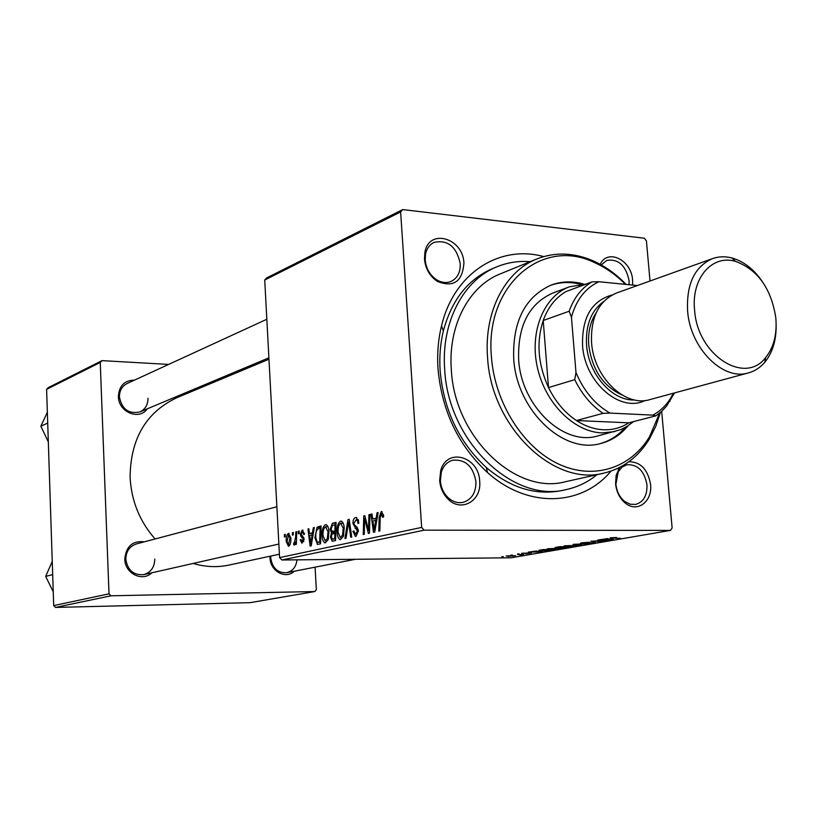 <?xml version="1.0" encoding="UTF-8"?>
<svg xmlns="http://www.w3.org/2000/svg" width="817" height="817" viewBox="0 0 817 817"><rect width="100%" height="100%" fill="white"/><g stroke="black" fill="none" stroke-linecap="round" stroke-linejoin="round"><path stroke-width="1.23" d="M439.658 480.406L440.731 470.531C446.868 447.205 478.956 456.386 479.681 481.182C481.897 501.035 460.778 512.964 447.706 498.727C442.957 493.754 440.271 487.647 439.658 480.406M475.923 481.519C473.094 466.221 465.343 459.123 452.679 460.216C447.195 461.84 443.406 465.792 441.323 472.073L440.373 480.835C440.925 487.249 443.304 492.671 447.512 497.083C452.291 501.689 457.5 503.446 463.116 502.343C471.817 499.534 476.086 492.59 475.923 481.519M424.472 259.132L424.881 252.382C428.772 227.953 463.188 237.849 463.913 263.125C462.442 281.651 453.619 287.758 437.463 281.457C429.834 276.299 425.504 268.864 424.472 259.132M460.237 263.554C456.509 246.611 447.787 239.555 434.072 242.373C429.63 244.538 426.791 248.429 425.565 254.036L425.208 260.031C426.117 268.65 429.956 275.258 436.727 279.833C441.629 282.733 446.378 283.285 450.964 281.477C457.449 278.291 460.533 272.316 460.237 263.554M600.199 264.32C607.634 248.113 631.633 260.112 632.603 280.18L632.583 285.072M629.09 284.725L629.08 280.578C625.832 265.423 618.398 258.703 606.786 260.409L601.251 264.912M628.916 461.728C640.651 461.86 647.871 469.458 650.577 484.501C652.589 501.332 637.556 512.994 625.689 503.395C619.878 498.717 616.508 492.202 615.579 483.827L616.161 475.29L619.746 467.395M646.982 484.818C644.368 470.909 637.668 464.219 626.884 464.75L621.992 467.14L618.265 471.685L615.895 484.215C616.712 491.64 619.705 497.43 624.862 501.577L630.183 504.222L635.657 504.426C643.53 502.026 647.299 495.49 646.982 484.818M294.273 571.236C285.715 579.662 270.223 571.216 270.008 557.868L269.988 556.224M270.764 556.05L270.754 558.042C272.449 568.254 277.78 573.146 286.757 572.707C292.752 571.103 296.152 566.814 296.969 559.849M151.799 572.809C142.362 582.215 124.817 573.463 124.807 559.145C126.022 546.318 132.548 540.537 144.374 541.814M276.871 506.744L136.388 543.928C129.535 546.277 126.012 551.414 125.828 559.328C127.636 570.327 133.6 575.423 143.741 574.627C150.91 572.4 154.576 567.212 154.76 559.073M147.315 408.817C139.207 420.775 118.342 412.064 118.394 396.531C119.068 385.808 124.419 380.344 134.458 380.13M266.832 319.263L127.125 383.51C121.988 386.165 119.425 390.649 119.415 396.97C121.917 409.266 128.739 414.26 139.881 411.931C145.273 409.327 147.979 404.762 147.979 398.257M611.014 471.113C581.837 506.366 527.853 508.797 487.545 472.573C458.449 445.694 441.936 411.176 438.024 368.998C437.013 353.965 438.178 339.617 441.507 325.963C453.874 273.205 499.565 244.334 543.662 256.579M530.162 261.675C518.54 260.766 507.408 262.492 496.767 266.853L492.161 268.762C467.916 279.373 451.658 300.074 443.386 330.854C440.292 343.6 439.209 356.968 440.149 370.979C443.794 410.246 459.174 442.416 486.289 467.487C510.676 488.015 535.85 495.705 561.8 490.547L566.671 489.485C577.905 486.983 588.026 482.03 597.043 474.646M268.967 359.214L176.615 397.808C145.977 412.422 130.465 438.943 130.097 477.383C131.394 500.984 139.727 521.512 155.107 538.975M193.129 563.454C205.281 567.039 217.281 567.57 229.128 565.047L279.414 554.192M266.679 277.913L402.699 209.581L400.626 211.92L264.728 280.017L266.679 277.913M650.015 281.007L646.41 240.811L644.337 238.217L402.699 209.581M322.112 535.778C321.786 530.213 322.889 526.505 325.421 524.657L325.973 524.626C327.78 525.474 328.771 527.792 328.965 531.581L328.179 539.68L325.135 542.968C323.266 542.09 322.255 539.7 322.112 535.778L323.052 535.778M312.513 532.735L313.32 527.731L314.31 527.506L311.226 545.838L310.123 546.083L307.958 528.997L308.857 528.783L309.418 533.44L313.432 532.735M381.284 511.544L383.582 515.159L383.602 516.875L382.57 517.355L381.355 513.719L380.211 517.529L379.844 530.927L378.792 531.152L379.17 517.294L381.284 511.544L381.999 511.544M352.954 523.585C352.924 520.163 353.812 518.162 355.599 517.57L356.467 517.529L358.929 523.033L357.948 523.483L357.529 520.858L356.263 519.673L353.924 523.186L354.272 524.708L357.039 527.21L358.408 530.927L356.028 536.34L355.364 536.381L352.913 531.295L353.894 530.897L355.507 534.236L357.417 531.264L352.954 523.585L353.965 523.585M344.948 538.505L347.96 519.602L349.206 519.316L351.729 537.035L350.738 537.249L348.583 522.063L346 538.28L344.948 538.505M337.155 532.398C336.808 526.751 337.942 522.982 340.566 521.103L341.149 521.072C342.987 521.94 344.008 524.289 344.202 528.109L343.406 536.34L340.26 539.68C338.34 538.781 337.309 536.35 337.155 532.398L338.126 532.398L340.332 537.566L342.558 535.125L343.232 528.242L340.618 523.207C338.636 524.892 337.809 527.945 338.126 532.378M284.347 536.983L284.418 534.522L285.276 534.318L285.225 536.779L284.347 536.983M421.664 527.414L424.146 530.172L670.461 530.396L511.125 557.786L281.834 559.992L279.598 557.602L421.664 527.414L400.626 211.92M279.598 557.602L264.728 280.017M330.139 529.365L332.427 523.248L336.083 522.39L335.583 540.548L332.305 541.13L330.487 537.29L331.477 532.684L330.139 529.365L331.099 529.365M376.157 518.101L377.056 512.78L378.169 512.514L374.737 532.041L373.481 532.306L371 514.199L372.021 513.954L372.664 518.897L377.188 518.101M368.61 526.107L368.957 514.679L369.989 514.434L369.458 533.184L368.385 533.419L364.658 518.489L364.259 534.308L363.238 534.532L363.759 515.895L364.811 515.65L368.569 530.529L368.61 526.107L369.662 526.117M302.219 530.11L304.608 534.093L303.72 534.522L302.556 531.673L301.207 533.879L304.098 539.22L301.922 543.244L300.186 539.863L301.065 539.445L302.382 541.64L303.076 538.709L300.901 536.401L300.329 534.226L302.219 530.11L302.933 530.11M317.057 527.282L321.081 525.913L320.581 543.805L317.496 544.367L314.892 537.811L317.057 527.282L321.04 527.292M286.216 541.589C285.94 537.474 286.706 534.726 288.493 533.338L290.832 537.79C291.148 542.09 290.372 544.929 288.513 546.307L286.216 541.589L287.094 541.589M292.363 535.125L292.435 532.633L293.303 532.429L293.252 534.91L292.363 535.125M295.642 536.922L295.815 531.847L296.704 531.632L296.346 544.336L295.458 544.541L295.54 541.906L294.273 545.031L293.65 544.704L293.885 542.682L294.355 542.978L295.642 536.922L296.561 536.922M298.297 533.746L298.368 531.244L299.247 531.04L299.196 533.532L298.297 533.746M550.832 549.443L546.726 549.238L547.717 548.728L561.085 548.299L550.811 549.259M536.575 551.281L542.365 551.822L528.231 552.149L536.555 551.005M610.125 537.862L616.427 537.474L611.198 538.056L620.573 538.342L610.125 537.862M582.021 543.407L580.336 543.325L581.5 542.845L589.231 542.253L583.001 543.223L595.225 542.508L587.239 543.479L593.397 542.662L582.021 543.407L581.97 542.774M581.541 545.072L573.105 544.336L589.139 543.754L575.495 544.234L581.52 544.765M567.723 546.522L563.659 546.307L564.68 545.776L578.191 545.347L567.713 546.328M503.292 556.796L501.709 556.765L503.282 556.612M424.146 530.172L281.834 559.992M556.826 547.85L554.896 547.737L555.723 547.37L559.819 546.655L571.032 546.879L562.453 547.839L556.806 547.615M607.828 538.914L613.475 539.567L598.83 539.863L607.807 538.577M603.426 540.435L597.697 540.057L608.971 540.343L593.561 541.12L602.027 541.538L590.752 541.263L606.173 540.486L603.406 540.2M521.634 553.272L531.387 553.017L525.566 553.712L529.896 553.16L521.634 553.272M538.75 550.372L542.988 549.586L554.151 549.79L542.968 550.852L538.75 550.372M508.817 556.448L506.162 555.968L515.701 555.672L508.807 556.275M512.341 555.223L510.748 555.192L512.33 555.029M517.764 554.59L523.656 554.488L520.439 555.009L517.753 554.386M519.03 554.059L517.437 554.028L519.02 553.865M670.461 530.396L672.125 527.905L661.688 411.329M48.274 387.626L101.992 360.634L100.246 362.452L46.6 389.341L48.274 387.626M245.988 368.824L243.078 368.651M168.619 364.423L101.992 360.634M55.525 607.419L250.002 602.68L314.851 591.539L110.938 595.797L55.525 607.419L53.697 605.591L46.6 389.341M53.697 605.591L109.008 593.836L100.246 362.452M314.851 591.539L316.353 589.639L315.076 567.172M109.008 593.836L110.938 595.797M568.642 547.043L562.239 547.564L568.632 546.828M563.853 546.941L556.724 547.604L563.832 546.736M576.996 545.194L577.047 545.868M576.342 545.501L565.435 546.154L575.577 545.879L576.312 545.164M611.075 537.719L611.126 538.332M611.126 539.271L605.632 539.557L612.893 539.424L611.096 538.924M539.945 551.577L534.726 551.853L541.742 551.7L539.925 551.291M551.802 549.943L543.254 549.79L540.466 550.515L551.792 549.749M559.972 548.156L560.023 548.81M559.267 548.452L548.493 549.095L558.552 548.81L559.247 548.125M513.842 556.02L506.989 556.152L513.842 556.02M285.266 534.512L284.418 534.522M336.063 523.258L332.427 523.248M333.367 541.028L331.968 541.038M331.447 537.29L330.487 537.29M335.807 532.684L331.477 532.684M334.684 538.638L334.837 532.98L331.804 534.41L331.426 537.004L332.366 539.057L335.644 538.628M335.797 532.98L334.837 532.98M335.634 538.985L333.06 538.995M334.899 530.856L335.062 524.739L332.356 525.464L331.089 529.202L332.192 531.367L335.858 530.866M336.022 524.739L335.062 524.739M335.838 531.316L332.887 531.316M341.312 521.113L340.566 521.103M343.743 535.125L342.558 535.125M344.212 528.242L343.232 528.242M343.191 523.217L341.118 523.217M349.247 519.612L347.96 519.602M349.594 522.073L348.583 522.063M356.702 517.58L355.599 517.57M358.918 522.89L357.917 522.89M358.683 520.868L357.529 520.858M353.945 531.693L352.934 531.693M353.914 531.295L352.913 531.295M358.418 531.264L357.417 531.264M358.255 529.722L356.947 529.722M383.612 515.721L382.56 515.721M380.211 517.304L379.17 517.294M378.128 512.78L377.056 512.78M372.052 514.21L371 514.199M377.046 518.918L372.664 518.897M374.707 526.168L375.728 520.388L372.94 521.021L374.125 530.121L374.707 526.168L375.769 526.168M376.79 520.388L375.728 520.388M375.074 530.121L374.125 530.121M369.978 514.679L368.957 514.679M365.567 518.499L364.658 518.489M364.882 515.905L363.759 515.895M369.529 530.529L368.569 530.529M301.105 539.863L300.186 539.863M303.832 541.63L302.382 541.64M304.118 539.7L303.219 539.7M304.057 538.699L303.076 538.709M302.944 536.391L300.901 536.401M301.238 534.226L300.329 534.226M314.269 527.731L313.32 527.731M308.887 528.997L307.958 528.997M313.309 533.44L309.418 533.44M311.216 540.313L312.135 534.88L309.663 535.441L310.695 544.03L311.216 540.313L312.155 540.313M313.074 534.88L312.135 534.88M311.532 544.03L310.695 544.03M321.061 526.536L318.456 526.526M318.303 544.306L317.231 544.306M315.822 537.8L314.892 537.811M319.702 541.916L320.09 528.221L318.906 528.497C316.496 529.518 315.464 532.592 315.811 537.709L317.19 542.171L320.632 541.916M321.02 528.221L320.09 528.221M326.146 524.667L325.421 524.657M327.362 538.485L328.015 531.704L325.472 526.74C323.552 528.385 322.746 531.397 323.052 535.758L325.207 540.885L327.362 538.485L328.516 538.485M328.965 531.704L328.015 531.704M327.974 526.74L325.963 526.74M289.014 533.338L288.493 533.338M288.472 544.745L289.974 538.178L288.575 534.88L287.084 541.395L288.299 544.755L290.004 544.745L288.401 544.755M290.852 538.178L289.974 538.178M293.303 532.633L292.435 532.633M296.694 531.847L295.815 531.847M296.418 541.906L295.54 541.906M294.671 544.704L293.65 544.704M299.247 531.244L298.368 531.244M583.552 284.03C572.278 280.874 561.442 281.242 551.046 285.113C525.055 296.969 512.606 321.408 513.689 358.459C516.405 410.073 563.332 454.65 600.771 443.478C611.514 440.71 620.614 434.818 628.059 425.78M580.346 284.245C569.919 281.63 559.88 282.028 550.219 285.439M625.454 284.367C616.161 274.972 606 267.792 594.98 262.819C542.621 236.654 484.644 285.051 491.436 356.978C494.734 402.454 522.86 447.093 557.97 463.76C593.111 480.549 630.55 468.427 649.566 436.656L659.636 413.106M660.391 412.473L655.785 426.28L649.474 438.841C638.363 457.009 623.248 468.407 604.11 473.063C553.834 486.983 491.078 426.882 487.565 357.386C483.858 311.931 505.029 271.336 536.881 258.928C555.233 251.81 574.157 252.524 593.653 261.072C605.448 266.413 616.263 274.195 626.098 284.428M536.881 258.928L500.29 273.879C468.876 286.124 447.879 325.697 451.341 369.815C454.487 437.269 515.925 495.388 565.548 481.713L604.11 473.063M496.767 266.853C463.372 280.108 441.047 322.307 444.693 369.407C448.033 441.568 513.627 503.793 566.671 489.485M633.532 421.613L627.354 426.229L620.603 429.691L597.472 436.002C563.597 446.307 521.113 406.069 518.642 359.449C517.651 325.891 528.967 303.781 552.609 293.14L569.398 286.818L586.249 284.03M599.913 443.682C609.778 440.966 618.244 435.553 625.311 427.434M52.686 574.617L45.681 576.394L52.247 561.391M53.248 591.855L45.681 576.394M47.713 423.083L40.85 426.208L47.355 412.258M48.326 441.895L40.85 426.208M578.824 286.798L565.915 291.628C555.57 297.684 547.993 307.315 543.203 320.509C536.218 342.119 537.994 364.484 548.513 387.585C555.529 401.79 564.833 412.769 576.434 420.53C585.278 426.27 594.327 429.344 603.579 429.762C612.801 430.079 621.216 427.761 628.814 422.828L655.928 415.843L652.803 415.128C659.727 411.502 665.498 406.141 670.134 399.033L673.433 393.222M614.854 431.59L602.047 432.908C574.116 432.06 545.174 403.22 537.361 367.384C529.314 331.579 543.908 296.142 569.398 286.818M565.915 291.628L591.978 281.885L598.881 281.732C585.442 287.972 576.291 299.768 571.44 317.129L575.975 372.521C583.808 391.037 595.154 404.568 610.023 413.096L603.048 413.341L576.434 420.53L628.814 422.828M571.44 317.129L569.143 311.236L543.203 320.509L548.513 387.585L574.729 379.66L575.975 372.521M637.352 285.542L598.881 281.732M610.023 413.096L652.803 415.128M603.048 413.341C591.294 405.395 581.857 394.172 574.729 379.66M674.536 392.916L666.458 406.243L661.494 411.502L655.928 415.843M569.143 311.236C573.942 297.807 581.561 288.023 591.978 281.885M694.613 310.286C697.412 355.099 744.808 385.501 765.631 357.58C773.822 347.368 777.212 334.082 775.793 317.701C771.166 288.381 757.716 269.6 735.423 261.348C711.985 254.271 691.07 278.444 694.613 310.286M776.15 325.615C776.232 340.628 772.443 352.842 764.763 362.278C760.229 367.599 754.806 371.132 748.515 372.879C723.127 381.12 690.222 348.369 687.608 311.052C686.311 284.01 694.644 266.516 712.618 258.58C718.786 256.426 725.251 256.221 732.012 257.998C743.705 261.348 753.805 269.202 762.322 281.569M603.651 301.524C591.202 310.623 585.503 325.115 586.545 344.988C588.424 374.186 612.29 401.167 634.543 399.942M645.175 400.483C620.266 413.208 584.655 382.57 582.552 345.407C581.878 317.568 591.702 300.758 612.045 295.008M622.033 394.999C603.171 386.288 592.08 369.672 588.751 345.142C587.842 332.417 590.323 321.612 596.206 312.737M748.515 372.879L649.893 399.595C625.117 407.56 593.642 377.311 591.549 342.466C590.609 317.19 598.902 300.717 616.437 293.037L712.618 258.58M350.258 526.71L349.186 526.699M357.744 528.221L355.129 528.221M367.742 526.791L366.639 526.791M366.486 521.961L365.393 521.951M303.853 537.749L302.28 537.76M320.632 542.202L318.364 542.212M441.323 472.073L440.731 470.531M425.565 254.036L424.881 252.382M618.265 471.685L618.255 469.704M443.386 330.854L441.507 325.963M486.289 467.487L487.545 472.573M624.862 501.577L625.689 503.395M436.727 279.833L437.463 281.457M447.512 497.083L447.706 498.727M332.305 541.13L332.815 541.13M332.693 539.046L335.624 539.046M332.601 531.367L335.838 531.367M341.026 523.197L343.181 523.197M356.263 519.673L358.397 519.683M302.259 541.651L303.822 541.651M317.956 542.284L320.621 542.274M325.86 526.72L327.964 526.72M649.566 436.656L649.474 438.841M594.98 262.819L593.653 261.072M355.344 559.288L286.757 572.707M143.741 574.627L278.863 544.051M268.895 357.826L139.881 411.931M670.134 399.033L669.96 401.443M765.631 357.58L764.763 362.278M735.423 261.348L732.012 257.998"/></g></svg>
